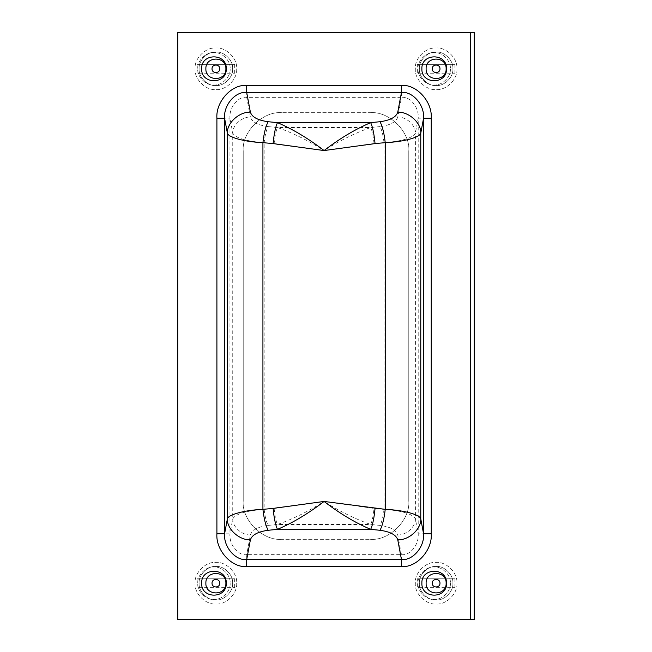 <?xml version="1.0" encoding="UTF-8"?>
<svg xmlns="http://www.w3.org/2000/svg" width="652" height="652" viewBox="0 0 652 652"><rect width="100%" height="100%" fill="white"/><g stroke="black" fill="none" stroke-linecap="round" stroke-linejoin="round"><path stroke-width="0.49" stroke-dasharray="3.26 2.44" d="M450.369 68.794C451.094 76.797 442.195 85.689 434.199 84.964C426.196 85.689 417.304 76.797 418.022 68.794C417.304 60.791 426.196 51.899 434.199 52.625C442.195 51.899 451.094 60.791 450.369 68.794C451.094 60.791 442.195 51.899 434.199 52.625C426.196 51.899 417.304 60.791 418.022 68.794C417.304 76.797 426.196 85.689 434.199 84.964C442.195 85.689 451.094 76.797 450.369 68.794M446.514 68.794C447.19 52.902 421.2 52.902 421.877 68.794C421.2 84.678 447.19 84.678 446.514 68.794M450.369 583.206C451.094 591.209 442.195 600.101 434.199 599.375C426.196 600.101 417.304 591.209 418.022 583.206C417.304 575.203 426.196 566.311 434.199 567.036C442.195 566.311 451.094 575.203 450.369 583.206C451.094 575.203 442.195 566.311 434.199 567.036C426.196 566.311 417.304 575.203 418.022 583.206C417.304 591.209 426.196 600.101 434.199 599.375C442.195 600.101 451.094 591.209 450.369 583.206M446.514 583.206C447.19 567.322 421.2 567.322 421.877 583.206C421.2 599.098 447.19 599.098 446.514 583.206M230.123 583.206C230.849 591.209 221.957 600.101 213.954 599.375C205.95 600.101 197.059 591.209 197.784 583.206C197.059 575.203 205.95 566.311 213.954 567.036C221.957 566.311 230.849 575.203 230.123 583.206C230.849 575.203 221.957 566.311 213.954 567.036C205.95 566.311 197.059 575.203 197.784 583.206C197.059 591.209 205.95 600.101 213.954 599.375C221.957 600.101 230.849 591.209 230.123 583.206M226.277 583.206C226.953 567.322 200.955 567.322 201.631 583.206C200.955 599.098 226.953 599.098 226.277 583.206M230.123 68.794C230.849 76.797 221.957 85.689 213.954 84.964C205.95 85.689 197.059 76.797 197.784 68.794C197.059 60.791 205.95 51.899 213.954 52.625C221.957 51.899 230.849 60.791 230.123 68.794C230.849 60.791 221.957 51.899 213.954 52.625C205.95 51.899 197.059 60.791 197.784 68.794C197.059 76.797 205.95 85.689 213.954 84.964C221.957 85.689 230.849 76.797 230.123 68.794M226.277 68.794C226.953 52.902 200.955 52.902 201.631 68.794C200.955 84.678 226.953 84.678 226.277 68.794M246.692 85.453L246.692 97.311C238.013 96.194 228.982 107.45 229.952 118.183L216.904 118.183C215.641 101.712 231.704 84.059 246.692 85.453L401.461 85.453C416.449 84.059 432.512 101.712 431.241 118.183L431.241 533.817C432.512 550.288 416.449 567.941 401.461 566.547L246.692 566.547C231.704 567.941 215.641 550.288 216.904 533.817L216.904 118.183M250.392 534.95C251.949 530.003 257.874 526.816 268.168 525.398C266.318 522.073 264.981 516.718 264.15 509.342C245.967 510.76 235.502 513.947 232.748 518.894L229.952 533.817C228.982 544.55 238.013 555.806 246.692 554.689L250.392 534.95C241.859 535.325 232.34 526.661 232.748 518.894L232.748 133.106C235.502 138.053 245.967 141.239 264.15 142.658C264.981 135.282 266.318 129.927 268.168 126.602C257.874 125.184 251.949 121.997 250.392 117.05C241.859 116.675 232.34 125.339 232.748 133.106L229.952 118.183L229.952 533.817L216.904 533.817M268.168 525.398L277.475 524.477L370.678 524.477C372.202 521.087 373.319 515.74 374.028 508.421L324.077 501.445C339.651 511.331 355.185 519.008 370.678 524.477L379.986 525.398C390.271 526.816 396.196 530.003 397.761 534.95L401.461 554.689L246.692 554.689L246.692 566.547M431.241 533.817L418.201 533.817C419.163 544.55 410.132 555.806 401.461 554.689L401.461 566.547M397.761 534.95C406.294 535.325 415.813 526.661 415.397 518.894L418.201 533.817L418.201 118.183L431.241 118.183M250.392 117.05L246.692 97.311L401.461 97.311L397.761 117.05C406.294 116.675 415.813 125.339 415.397 133.106L418.201 118.183C419.163 107.45 410.132 96.194 401.461 97.311L401.461 85.453M470.394 32.6L177.76 32.6L474.24 32.6L474.24 619.4L177.76 619.4L177.76 32.6L177.76 619.4L177.76 32.6L470.394 32.6L470.394 619.4L177.76 619.4L470.394 619.4M274.125 508.421C274.826 515.781 275.935 521.135 277.475 524.477C292.968 519.016 308.502 511.339 324.077 501.445L264.15 509.342L264.15 142.658L324.077 150.555C308.494 140.669 292.96 132.992 277.475 127.523C275.951 130.913 274.834 136.26 274.125 143.579M374.028 143.579C373.327 136.219 372.21 130.865 370.678 127.523C355.185 132.984 339.651 140.661 324.077 150.555L384.004 142.658C402.178 141.239 412.651 138.053 415.397 133.106L415.397 518.894C412.651 513.947 402.178 510.76 384.004 509.342C383.172 516.718 381.827 522.073 379.986 525.398M397.761 117.05C396.196 121.997 390.271 125.184 379.986 126.602C381.827 129.927 383.172 135.282 384.004 142.658L384.004 509.342L374.028 508.421M379.986 126.602L370.678 127.523L277.475 127.523L268.168 126.602M408.78 500.809C410.507 519.856 389.334 541.03 370.279 539.31C389.334 541.03 410.507 519.856 408.78 500.809L408.78 151.191L408.78 500.809M370.279 112.69C389.334 110.97 410.507 132.144 408.78 151.191C410.507 132.144 389.334 110.97 370.279 112.69L281.721 112.69L370.279 112.69M243.22 151.191C241.493 132.144 262.666 110.97 281.721 112.69C262.666 110.97 241.493 132.144 243.22 151.191L243.22 500.809L243.22 151.191M281.721 539.31C262.666 541.03 241.493 519.856 243.22 500.809C241.493 519.856 262.666 541.03 281.721 539.31L370.279 539.31L281.721 539.31M215.877 52.046C224.166 51.296 233.375 60.506 232.625 68.794C233.375 77.083 224.166 86.292 215.877 85.542C207.589 86.292 198.379 77.083 199.129 68.794C198.379 60.506 207.589 51.296 215.877 52.046C207.589 51.296 198.379 60.506 199.129 68.794C198.379 77.083 207.589 86.292 215.877 85.542C224.166 86.292 233.375 77.083 232.625 68.794C233.375 60.506 224.166 51.296 215.877 52.046M215.877 566.458C224.166 565.708 233.375 574.917 232.625 583.206C233.375 591.494 224.166 600.704 215.877 599.954C207.589 600.704 198.379 591.494 199.129 583.206C198.379 574.917 207.589 565.708 215.877 566.458C207.589 565.708 198.379 574.917 199.129 583.206C198.379 591.494 207.589 600.704 215.877 599.954C224.166 600.704 233.375 591.494 232.625 583.206C233.375 574.917 224.166 565.708 215.877 566.458M436.123 52.046C444.411 51.296 453.621 60.506 452.871 68.794C453.621 77.083 444.411 86.292 436.123 85.542C427.834 86.292 418.625 77.083 419.375 68.794C418.625 60.506 427.834 51.296 436.123 52.046C427.834 51.296 418.625 60.506 419.375 68.794C418.625 77.083 427.834 86.292 436.123 85.542C444.411 86.292 453.621 77.083 452.871 68.794C453.621 60.506 444.411 51.296 436.123 52.046M436.123 566.458C444.411 565.708 453.621 574.917 452.871 583.206C453.621 591.494 444.411 600.704 436.123 599.954C427.834 600.704 418.625 591.494 419.375 583.206C418.625 574.917 427.834 565.708 436.123 566.458C427.834 565.708 418.625 574.917 419.375 583.206C418.625 591.494 427.834 600.704 436.123 599.954C444.411 600.704 453.621 591.494 452.871 583.206C453.621 574.917 444.411 565.708 436.123 566.458M454.933 73.22L454.933 64.369L417.313 64.369L417.313 73.22L454.933 73.22L417.313 73.22M454.933 64.369L417.313 64.369M446.131 68.794C446.685 81.704 425.56 81.704 426.106 68.794C425.56 55.885 446.685 55.885 446.131 68.794M456.913 68.794C457.843 79.079 446.408 90.514 436.123 89.585C425.837 90.514 414.403 79.079 415.332 68.794C414.403 58.509 425.837 47.074 436.123 48.003C446.408 47.074 457.843 58.509 456.913 68.794C457.843 79.079 446.408 90.514 436.123 89.585C425.837 90.514 414.403 79.079 415.332 68.794C414.403 58.509 425.837 47.074 436.123 48.003C446.408 47.074 457.843 58.509 456.913 68.794M234.687 73.22L234.687 64.369L197.067 64.369L197.067 73.22L234.687 73.22L197.067 73.22M234.687 64.369L197.067 64.369M225.894 68.794C226.44 81.704 205.315 81.704 205.869 68.794C205.315 55.885 226.44 55.885 225.894 68.794M236.668 68.794C237.597 79.079 226.162 90.514 215.877 89.585C205.592 90.514 194.157 79.079 195.087 68.794C194.157 58.509 205.592 47.074 215.877 48.003C226.162 47.074 237.597 58.509 236.668 68.794C237.597 79.079 226.162 90.514 215.877 89.585C205.592 90.514 194.157 79.079 195.087 68.794C194.157 58.509 205.592 47.074 215.877 48.003C226.162 47.074 237.597 58.509 236.668 68.794M454.933 587.631L454.933 578.78L417.313 578.78L417.313 587.631L454.933 587.631L417.313 587.631M454.933 578.78L417.313 578.78M446.131 583.206C446.685 596.115 425.56 596.115 426.106 583.206C425.56 570.296 446.685 570.296 446.131 583.206M456.913 583.206C457.843 593.491 446.408 604.926 436.123 603.996C425.837 604.926 414.403 593.491 415.332 583.206C414.403 572.921 425.837 561.486 436.123 562.415C446.408 561.486 457.843 572.921 456.913 583.206C457.843 593.491 446.408 604.926 436.123 603.996C425.837 604.926 414.403 593.491 415.332 583.206C414.403 572.921 425.837 561.486 436.123 562.415C446.408 561.486 457.843 572.921 456.913 583.206M234.687 587.631L234.687 578.78L197.067 578.78L197.067 587.631L234.687 587.631L197.067 587.631M234.687 578.78L197.067 578.78M225.894 583.206C226.44 596.115 205.315 596.115 205.869 583.206C205.315 570.296 226.44 570.296 225.894 583.206M236.668 583.206C237.597 593.491 226.162 604.926 215.877 603.996C205.592 604.926 194.157 593.491 195.087 583.206C194.157 572.921 205.592 561.486 215.877 562.415C226.162 561.486 237.597 572.921 236.668 583.206C237.597 593.491 226.162 604.926 215.877 603.996C205.592 604.926 194.157 593.491 195.087 583.206C194.157 572.921 205.592 561.486 215.877 562.415C226.162 561.486 237.597 572.921 236.668 583.206"/><path stroke-width="0.98" d="M201.631 68.794C200.955 52.902 226.953 52.902 226.277 68.794C226.953 84.678 200.955 84.678 201.631 68.794M201.631 583.206C200.955 567.322 226.953 567.322 226.277 583.206C226.953 599.098 200.955 599.098 201.631 583.206M421.877 68.794C421.2 52.902 447.19 52.902 446.514 68.794C447.19 84.678 421.2 84.678 421.877 68.794M421.877 583.206C421.2 567.322 447.19 567.322 446.514 583.206C447.19 599.098 421.2 599.098 421.877 583.206M397.761 539.84L401.461 559.571L401.461 566.547C416.449 567.941 432.512 550.288 431.241 533.817L423.572 533.817C424.664 546.914 412.732 560.802 401.461 559.571L246.692 559.571C235.413 560.802 223.489 546.914 224.581 533.817L224.581 118.183C223.489 105.086 235.413 91.198 246.692 92.429L401.461 92.429C412.732 91.198 424.664 105.086 423.572 118.183L423.572 533.817L420.768 518.894C420.067 514.599 403.392 510.117 385.226 509.342C384.134 518.951 382.39 525.928 379.986 530.28C390.271 531.698 396.196 534.884 397.761 539.84C408.894 540.321 421.306 529.025 420.768 518.894L420.768 133.106L423.572 118.183L431.241 118.183C432.512 101.712 416.449 84.059 401.461 85.453L401.461 92.429L397.761 112.16C408.894 111.679 421.306 122.975 420.768 133.106C420.067 137.401 403.392 141.883 385.226 142.658L385.226 509.342L324.077 501.445C339.651 513.434 355.185 522.741 370.678 529.359L379.986 530.28M401.461 85.453L246.692 85.453L246.692 92.429L250.392 112.16C239.26 111.679 226.847 122.975 227.377 133.106C228.086 137.401 244.753 141.883 262.927 142.658C264.011 133.049 265.763 126.072 268.168 121.72C257.874 120.302 251.949 117.115 250.392 112.16M246.692 85.453C231.704 84.059 215.641 101.712 216.904 118.183L224.581 118.183L227.377 133.106L227.377 518.894L224.581 533.817L216.904 533.817C215.641 550.288 231.704 567.941 246.692 566.547L246.692 559.571L250.392 539.84C239.26 540.321 226.847 529.025 227.377 518.894C228.086 514.599 244.753 510.117 262.927 509.342C264.011 518.951 265.763 525.928 268.168 530.28L277.475 529.359C292.968 522.749 308.502 513.442 324.077 501.445L273.106 508.421C274.019 518.006 275.478 524.982 277.475 529.359L370.678 529.359C372.675 524.982 374.134 518.006 375.047 508.421M470.394 32.6L177.76 32.6L177.76 619.4L470.394 619.4L470.394 32.6L474.24 32.6L474.24 619.4L470.394 619.4M397.761 112.16C396.196 117.115 390.271 120.302 379.986 121.72C382.39 126.072 384.134 133.049 385.226 142.658L375.047 143.579C374.134 133.994 372.675 127.018 370.678 122.641C355.185 129.259 339.651 138.558 324.077 150.555L375.047 143.579M379.986 121.72L370.678 122.641L277.475 122.641C275.478 127.018 274.019 133.994 273.106 143.579L324.077 150.555C308.494 138.574 292.96 129.267 277.475 122.641L268.168 121.72M273.106 508.421L262.927 509.342L262.927 142.658L273.106 143.579M439.97 68.794C440.181 73.757 432.056 73.757 432.268 68.794C432.056 63.831 440.181 63.831 439.97 68.794M446.131 68.794C446.685 81.704 425.56 81.704 426.106 68.794C425.56 55.885 446.685 55.885 446.131 68.794M219.732 68.794C219.944 73.757 211.818 73.757 212.03 68.794C211.818 63.831 219.944 63.831 219.732 68.794M225.894 68.794C226.44 81.704 205.315 81.704 205.869 68.794C205.315 55.885 226.44 55.885 225.894 68.794M439.97 583.206C440.181 588.169 432.056 588.169 432.268 583.206C432.056 578.242 440.181 578.242 439.97 583.206M446.131 583.206C446.685 596.115 425.56 596.115 426.106 583.206C425.56 570.296 446.685 570.296 446.131 583.206M219.732 583.206C219.944 588.169 211.818 588.169 212.03 583.206C211.818 578.242 219.944 578.242 219.732 583.206M225.894 583.206C226.44 596.115 205.315 596.115 205.869 583.206C205.315 570.296 226.44 570.296 225.894 583.206M431.241 533.817L431.241 118.183M216.904 118.183L216.904 533.817M246.692 566.547L401.461 566.547M250.392 539.84C251.949 534.884 257.874 531.698 268.168 530.28"/></g></svg>
